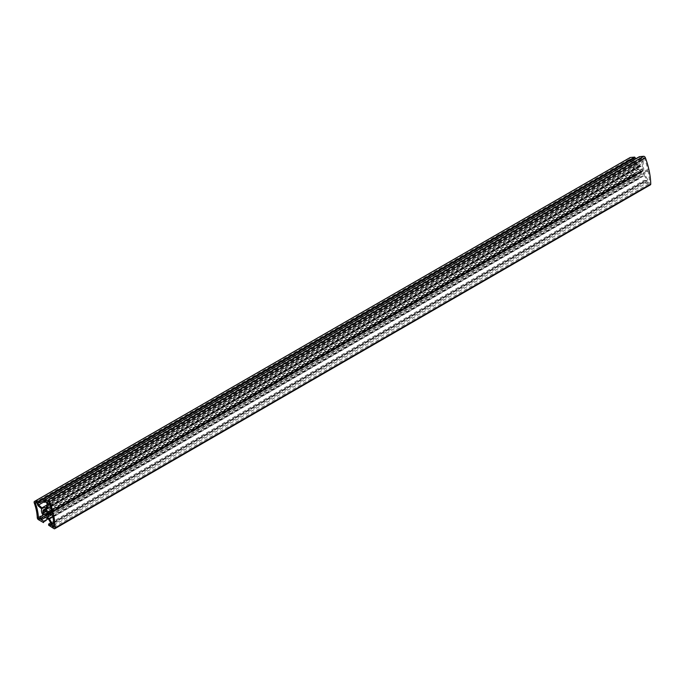 <?xml version="1.0" encoding="UTF-8"?>
<svg xmlns="http://www.w3.org/2000/svg" width="685" height="685" viewBox="0 0 685 685"><rect width="100%" height="100%" fill="white"/><g stroke="black" fill="none" stroke-linecap="round" stroke-linejoin="round"><path stroke-width="0.51" stroke-dasharray="3.42 2.57" d="M644.328 157.833L642.821 157.961L643.926 160.804L642.813 164.957L641.109 165.111A5.052 2.92 60 0 1 643.926 169.263L647.976 170.342A61.487 35.5 -120 0 0 644.328 157.833L48.729 501.703M47.214 501.84L642.821 157.961M49.534 503.972L643.926 160.804M50.484 506.934L642.813 164.957M45.501 508.981L641.109 165.111M51.666 511.198L643.926 169.263M52.368 514.212L647.976 170.342M648.207 171.473L644.157 170.385A5.052 2.92 60 0 1 643.138 173.279A5.052 2.92 60 0 1 642.813 173.425L644.782 174.564L647.822 179.83L647.822 182.373L649.56 183.374A61.487 35.5 -120 0 0 648.207 171.473L52.599 515.343M48.549 514.264L644.157 170.385M47.205 517.303L642.813 173.425M52.788 516.344L644.782 174.564M53.695 522.843L647.822 179.83M53.875 525.284L647.822 182.373M53.952 527.245L649.56 183.374M637.444 165.171L633.556 161.728L632.46 158.894L630.911 159.031A39.593 22.853 60 0 1 634.062 174.427L635.843 175.454L635.843 172.92L638.694 171.276A5.052 2.92 60 0 1 637.444 165.171L41.836 509.041M37.949 505.599L633.556 161.728M36.853 502.764L632.46 158.894M35.303 502.901L630.911 159.031M40.244 517.269L634.062 174.427M40.244 519.333L635.843 175.454M40.244 516.79L635.843 172.92M43.087 515.146L638.694 171.276M641.759 171.704A3.074 1.772 -120 0 0 642.153 171.567A3.074 1.772 -120 0 0 642.787 170.24L642.462 168.647A3.074 1.772 -120 0 0 640.68 166.438L640.526 165.856L639.388 165.556L639.473 166.112A3.074 1.772 -120 0 0 639.079 166.241A3.074 1.772 -120 0 0 638.446 167.577L638.771 169.161A3.074 1.772 -120 0 0 640.543 171.378L641.836 172.26L641.759 171.704L46.854 515.163M642.787 170.24L47.548 513.896M641.836 172.26L46.229 516.13M640.698 171.952L47.102 514.666M640.543 171.378L47.522 513.759M638.771 169.161L46.152 511.31M638.326 168.998L45.912 511.019M638.018 167.508L42.41 511.378M638.446 167.577L45.039 510.171M639.473 166.112L44.499 509.614M639.388 165.556L43.78 509.426M640.526 165.856L44.919 509.726M640.68 166.438L45.073 510.308M642.462 168.647L46.854 512.517M642.907 168.818L47.299 512.688M643.215 170.308L47.608 514.178M629.883 157.747A1.687 0.976 -120 0 0 629.857 159.057A37.906 21.886 60 0 1 632.871 173.802A1.687 0.976 -120 0 0 634.062 175.805L639.122 178.725L48.798 519.547L639.422 178.554L639.422 177.381L636.922 175.942L636.922 174.05L639.328 172.654L644.337 175.548L646.743 179.718L646.743 181.611L644.242 180.172L644.542 181.85L649.56 184.753A1.687 0.976 -120 0 0 650.399 184.83M47.864 518.913L639.422 177.381M45.364 517.475L636.922 175.942M639.328 172.654L43.72 516.524L636.922 174.05M48.729 519.418L644.337 175.548M51.135 523.597L646.743 179.718M51.135 525.481L646.743 181.611M50.707 522.843L644.242 180.172M48.635 525.207L644.242 181.337M48.935 525.378L644.542 181.508M48.935 525.729L644.542 181.85M639.388 156.685L639.79 158.398L641.956 158.201L642.778 160.316L641.888 163.604L637.555 163.998L634.267 161.069L633.813 159.905M43.934 500.94L639.542 157.07M43.891 500.838L639.285 157.088M44.182 502.268L639.79 158.398M46.349 502.071L641.956 158.201M47.171 504.186L642.778 160.316M46.28 507.482L641.888 163.604M46.957 504.973L637.555 163.998M44.02 501.848L634.267 161.069M633.779 159.828L633.445 158.963L635.611 158.766M37.838 502.833L633.445 158.963M43.515 522.253L639.122 178.383M53.952 528.623L649.56 184.753M34.25 502.927L629.857 159.057M37.264 517.672L632.871 173.802M38.454 519.675L634.062 175.805M51.281 514.992L643.138 173.279M642.153 171.567L46.546 515.437M639.079 166.241L43.472 510.111"/><path stroke-width="1.03" d="M47.214 501.84L48.729 501.703A61.487 35.5 60 0 1 52.368 514.212L48.318 513.133A5.052 2.92 -120 0 0 45.501 508.981L47.205 508.827L48.318 504.674L47.214 501.84M48.318 504.674L49.534 503.972M47.205 508.827L50.484 506.934M48.318 513.133L51.666 511.198M48.549 514.264L52.599 515.343A61.487 35.5 60 0 1 53.952 527.245L52.214 526.243L52.214 523.7L49.174 518.434L47.205 517.303A5.052 2.92 -120 0 0 47.539 517.158A5.052 2.92 -120 0 0 48.549 514.264M49.174 518.434L52.788 516.344M52.214 523.7L53.695 522.843M52.214 526.243L53.875 525.284M37.949 505.599L41.836 509.041A5.052 2.92 -120 0 0 43.087 515.146L40.244 516.79L40.244 519.333L38.454 518.297A39.593 22.853 -120 0 0 35.303 502.901L36.853 502.764L37.949 505.599M38.454 518.297L40.244 517.269M46.854 515.163L46.229 516.13L44.936 515.248A3.074 1.772 60 0 1 43.164 513.031L42.838 511.447A3.074 1.772 60 0 1 43.472 510.111A3.074 1.772 60 0 1 43.866 509.983L43.78 509.426L44.919 509.726L45.073 510.308A3.074 1.772 60 0 1 46.854 512.517L47.179 514.11A3.074 1.772 60 0 1 46.546 515.437A3.074 1.772 60 0 1 46.152 515.574M47.102 514.666L45.09 515.822M47.522 513.759L44.936 515.248M46.152 511.31L43.164 513.031M45.912 511.019L42.718 512.868M45.039 510.171L42.838 511.447M44.499 509.614L43.866 509.983M43.814 521.251L41.314 519.812L41.314 517.92L43.72 516.524L48.729 519.418L51.135 523.597L51.135 525.481L48.635 524.042L48.635 525.207L53.952 528.623A1.687 0.976 60 0 0 54.791 528.709A1.687 0.976 60 0 0 55.143 527.895A63.174 36.476 60 0 0 49.774 501.651A1.687 0.976 60 0 0 48.13 500.17L43.677 500.958L44.182 502.268L46.349 502.071L47.171 504.186L46.28 507.482L41.948 507.868L38.66 504.939L37.838 502.833L40.004 502.636L39.088 500.975L34.712 501.369A1.687 0.976 60 0 0 34.464 501.437A1.687 0.976 60 0 0 34.25 502.927A37.906 21.886 60 0 1 37.264 517.672A1.687 0.976 60 0 0 38.454 519.675L43.515 522.595L43.814 521.251L47.864 518.913M41.314 519.812L45.364 517.475M41.314 517.92L43.72 516.524M48.635 524.042L50.707 522.843M54.791 528.709L650.399 184.83A1.687 0.976 -120 0 0 650.75 184.025A63.174 36.476 -120 0 0 645.381 157.781A1.687 0.976 -120 0 0 643.737 156.291L639.388 156.685L43.789 500.555M41.948 507.868L46.957 504.973M38.66 504.939L44.02 501.848M40.004 502.636L635.611 158.766L634.695 157.105L630.32 157.49A1.687 0.976 -120 0 0 630.072 157.567A1.687 0.976 -120 0 0 629.883 157.747M39.499 501.334L635.106 157.464M39.242 501.36L634.849 157.49M39.088 500.975L634.695 157.105M55.143 527.895L650.75 184.025M49.774 501.651L645.381 157.781M48.13 500.17L643.737 156.291M34.712 501.369L630.32 157.49M47.539 517.158L51.281 514.992M34.464 501.437L630.072 157.567"/></g></svg>
